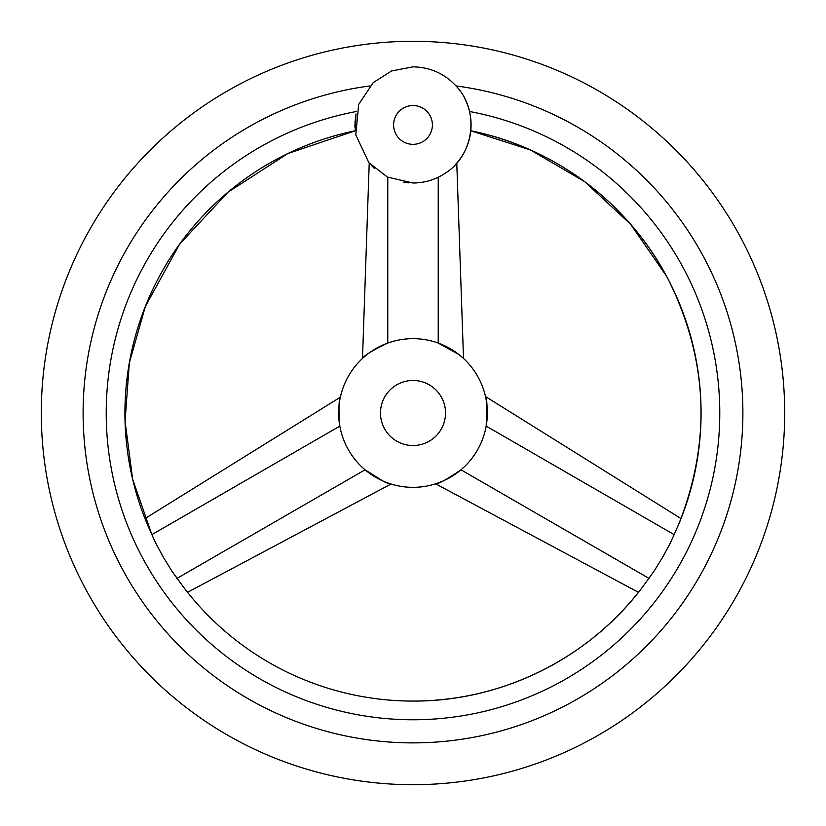 <?xml version="1.0" encoding="UTF-8"?>
<svg xmlns="http://www.w3.org/2000/svg" width="826" height="826" viewBox="0 0 826 826"><rect width="100%" height="100%" fill="white"/><g stroke="black" fill="none" stroke-linecap="round" stroke-linejoin="round"><path stroke-width="1.24" d="M413 784.7A371.7 371.7 0 0 0 784.7 413A371.7 371.7 0 0 0 413 41.3A371.7 371.7 0 0 0 41.3 413A371.7 371.7 0 0 0 413 784.7M456.035 85.935A329.884 329.884 0 0 1 742.182 434.569A329.884 329.884 0 0 1 413 742.884A329.884 329.884 0 0 1 83.818 434.569A329.884 329.884 0 0 1 369.965 85.935M371.308 165.365A58.078 58.078 0 0 0 374.653 168.556M403.501 182.226A58.078 58.078 0 0 0 408.911 182.866M678.507 524.768C711.289 442.354 708.233 361.303 669.349 281.594C630.496 204.693 555.289 147.575 470.779 130.787A288.067 288.067 0 0 1 678.507 524.768L670.485 542.703L662.7 557.158L654.068 571.138L642.545 587.049A288.067 288.067 0 0 1 183.455 587.049L171.932 571.138L163.3 557.158L155.515 542.703L147.493 524.768A288.067 288.067 0 0 1 355.221 130.787L355.975 113.926M355.82 114.773L354.953 123.002M354.922 124.509L354.974 127.369M438.224 177.249L438.224 343.069L458.946 354.56M470.841 130.209L471.006 127.865M471.078 124.323L470.748 118.768M469.498 111.479L469.498 111.479C471.822 136.879 471.822 136.879 469.498 111.479A306.766 306.766 0 0 1 413 719.766A306.766 306.766 0 0 1 356.502 111.479M455.332 164.694L456.035 163.93A58.078 58.078 0 0 0 464.77 98.604M382.644 480.856L365.051 469.808C379.155 479.462 387.807 484.201 391.018 484.015C387.363 483.943 378.711 479.204 365.051 469.808L176.909 578.437M187.564 592.314L391.018 484.015L388.726 483.262M413 338.66A74.34 74.34 0 0 0 338.66 413A74.34 74.34 0 0 0 413 487.34A74.34 74.34 0 0 0 487.34 413A74.34 74.34 0 0 0 413 338.66M387.776 343.069C372.361 350.451 363.936 355.583 362.49 358.453C364.38 355.325 372.805 350.193 387.776 343.069C372.361 350.451 363.936 355.583 362.49 358.453C364.38 355.325 372.805 350.193 387.776 343.069L387.776 177.249M339.816 426.061L339.218 422.065M339.063 420.733L338.701 415.375M338.691 415.055L339.011 405.834M340.364 397.192L144.984 518.573M339.827 426.113C338.515 409.593 338.743 399.732 340.508 396.532C338.743 399.216 338.515 409.076 339.827 426.113L151.674 534.742M460.908 469.849L457.738 472.369M456.664 473.164L452.204 476.158M451.936 476.334L443.789 480.67M440.01 482.26L436.871 483.406M435.632 483.809L638.446 592.325M460.949 469.808C447.289 479.204 438.637 483.943 434.982 484.015C438.193 484.201 446.845 479.462 460.949 469.808L649.091 578.437M486.948 405.36L486.173 426.113C487.485 409.076 487.257 399.216 485.492 396.532C487.257 399.732 487.485 409.593 486.173 426.113L674.326 534.742M681.016 518.583L485.492 396.532L485.987 398.886M438.276 343.089L442.044 344.566M443.273 345.103L448.095 347.467M448.373 347.622L456.21 352.506M457.635 353.549L462.033 357.131M463.004 357.999L461.362 356.543M413 445.524A32.524 32.524 0 0 0 445.524 413A32.524 32.524 0 0 0 413 380.476A32.524 32.524 0 0 0 380.476 413A32.524 32.524 0 0 0 413 445.524M413 105.532A19.401 19.401 0 0 0 393.599 124.932A19.401 19.401 0 0 0 413 144.333A19.401 19.401 0 0 0 432.401 124.932A19.401 19.401 0 0 0 413 105.532M147.493 524.768L144.313 516.87M183.455 587.049L188.7 593.76M470.779 130.787L530.457 149.971L584.581 181.606L630.568 224.197L666.252 275.729M642.545 587.049C589.361 658.126 501.774 701.635 413 701.067M355.211 130.787L287.809 153.553L228.048 192.148L179.562 244.207L145.314 306.57L129.331 362.882L125.056 421.281L132.666 479.317L151.87 534.628M456.778 163.094L463.51 358.453M369.222 163.094L362.49 358.453M413 183.011L387.446 177.084L368.84 162.65L355.789 134.917L358.67 104.406L373.238 82.6L391.617 70.933L413 66.854C430.336 67.174 444.863 73.731 456.561 86.523C479.658 111.159 474.134 154.854 445.648 172.964C435.767 179.583 424.884 182.928 413 183.011"/></g></svg>
